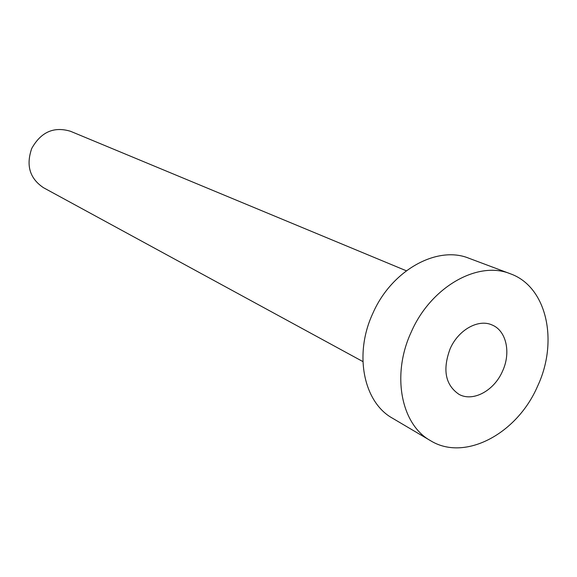<?xml version="1.0" encoding="UTF-8"?>
<svg xmlns="http://www.w3.org/2000/svg" width="577" height="577" viewBox="0 0 577 577"><rect width="100%" height="100%" fill="white"/><g stroke="black" fill="none" stroke-linecap="round" stroke-linejoin="round"><path stroke-width="0.87" d="M450.125 348.796C442.364 369.828 445.336 385.025 459.032 394.372C473.01 402.176 494.085 390.73 502.466 371.307C511.143 352.893 506.455 330.816 492.195 325.031C478.542 318.576 458.362 329.755 450.125 348.796M362.897 361.577L43.513 187.72C29.766 178.517 25.835 165.433 31.735 148.455C40.96 131.996 53.885 126.269 70.509 131.282L406.323 270.779M430.478 440.648L392.432 418.174C363.604 402.27 353.715 354.408 372.756 313.542C391.437 270.332 437.15 245.131 468.921 258.251L510.292 273.758C546.909 286.625 558.774 341.418 537.504 386.366C517.1 433.781 464.737 461.939 430.478 440.648C401.073 424.47 391.307 374.79 411.228 332.071C430.788 286.92 477.929 260.342 510.292 273.758"/></g></svg>
